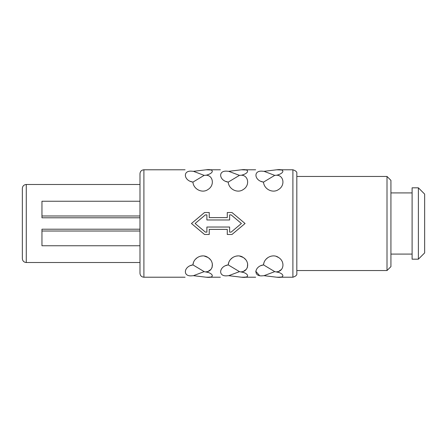 <?xml version="1.0" encoding="UTF-8"?>
<svg xmlns="http://www.w3.org/2000/svg" width="447" height="447" viewBox="0 0 447 447"><rect width="100%" height="100%" fill="white"/><g stroke="black" fill="none" stroke-linecap="round" stroke-linejoin="round"><path stroke-width="0.67" d="M418.375 259.182L424.65 252.907L424.65 194.093L418.375 187.818L418.375 259.182L412.1 259.182L412.1 187.818L418.375 187.818M387.007 270.552L390.929 266.63L390.929 180.37L387.007 176.448L387.007 270.552L296.825 270.552L296.825 176.448L387.007 176.448M296.825 273.296L296.825 173.704C297.205 172.056 295.897 170.748 292.902 169.782L292.902 277.218C295.897 276.252 297.205 274.944 296.825 273.296M261.992 275.844C253.868 277.464 253.868 277.464 261.992 275.844C253.868 277.464 253.868 277.464 261.992 275.844L264.009 275.682L276.76 277.218C284.907 278.285 284.912 273.894 276.76 271.782C283.784 271.513 285.387 261.674 278.643 257.55C273.184 253.404 264.093 257.444 263.512 264.887C254.533 266.194 252.952 276.481 261.992 275.844M260.83 265.68L263.512 264.887L274.743 271.636L279.23 272.541M281.18 277.039L279.146 277.19M263.512 264.887L263.937 262.707M265.797 259.456L267.921 257.573M276.207 256.377L278.637 257.545M281.314 269.563L279.241 270.96M259.366 275.369L255.706 271.223M226.702 275.844C218.577 277.464 218.577 277.464 226.702 275.844C218.577 277.464 218.577 277.464 226.702 275.844L228.724 275.682L241.469 277.218C249.616 278.285 249.622 273.894 241.469 271.782C248.493 271.513 250.096 261.668 243.352 257.55C237.893 253.404 228.803 257.444 228.221 264.887C219.242 266.194 217.661 276.481 226.702 275.844M225.545 265.68L228.221 264.887L239.452 271.636L243.939 272.541M245.889 277.039L243.855 277.19M228.221 264.887L228.842 262.188M230.473 259.5L232.641 257.561M235.96 256.142L237.865 255.919M239.531 256.042L243.179 257.438M244.028 258.036L245.532 259.483M247.655 263.786L247.347 267.619M246.023 269.563L243.967 270.955M191.417 275.844C183.292 277.464 183.292 277.464 191.417 275.844C183.292 277.464 183.292 277.464 191.417 275.844L193.434 275.682L206.179 277.218C214.325 278.285 214.337 273.894 206.179 271.782C213.202 271.513 214.806 261.668 208.067 257.55C202.603 253.404 193.517 257.444 192.931 264.887C183.952 266.194 182.376 276.481 191.417 275.844M190.254 265.68L192.931 264.887L204.162 271.636L208.654 272.541M210.598 277.039L208.57 277.19M192.931 264.887L193.551 262.188M195.183 259.5L197.35 257.561M200.669 256.142L202.575 255.919M204.245 256.042L207.894 257.438M208.738 258.036L210.241 259.483M212.37 263.786L212.062 267.619M210.733 269.563L208.676 270.955M205.391 232.127L195.11 223.5L205.391 214.873L195.11 223.5L205.391 232.127L206.888 232.127L206.888 227.031L229.629 227.031L229.629 232.127L231.127 232.127L241.408 223.5L231.127 232.127M274.743 271.636L264.009 275.682M239.452 271.636L228.724 275.682M204.162 271.636L193.434 275.682M204.536 212.521L209.241 212.521L204.536 212.521L191.45 223.5L204.536 234.479L209.241 234.479L209.241 229.384L227.277 229.384L227.277 234.479L231.982 234.479L245.068 223.5L231.982 212.521L227.277 212.521L231.982 212.521M278.883 174.593L276.76 175.218C284.856 173.157 284.923 168.692 276.76 169.782L281.224 169.972M292.902 169.782L276.76 169.782L264.009 171.318L261.992 171.156C253.868 169.536 253.868 169.536 261.992 171.156C253.868 169.536 253.868 169.536 261.992 171.156C252.952 170.519 254.533 180.806 263.512 182.113C264.032 189.383 273 193.601 278.531 189.528C285.393 185.499 283.789 175.386 276.76 175.218L274.743 175.364L263.512 182.113L260.83 181.32M243.598 174.593L241.469 175.218C249.571 173.157 249.633 168.692 241.469 169.782L245.934 169.966M255.662 169.782L241.469 169.782L228.724 171.318L226.702 171.156C218.577 169.536 218.577 169.536 226.702 171.156C218.577 169.536 218.577 169.536 226.702 171.156C217.661 170.519 219.242 180.806 228.221 182.113C228.741 189.383 237.709 193.601 243.241 189.528C250.102 185.499 248.498 175.386 241.469 175.218L239.452 175.364L228.221 182.113L225.539 181.32M208.313 174.593L206.179 175.218C214.281 173.157 214.348 168.692 206.179 169.782L210.643 169.966M220.371 169.782L206.179 169.782L193.434 171.318L191.417 171.156C183.292 169.536 183.292 169.536 191.417 171.156C183.292 169.536 183.292 169.536 191.417 171.156C182.37 170.519 183.957 180.806 192.931 182.113C193.45 189.383 202.418 193.601 207.95 189.528C214.811 185.499 213.208 175.386 206.179 175.218L204.162 175.364L192.931 182.113L190.249 181.32M231.127 214.873L241.408 223.5L231.127 214.873L229.629 214.873L229.629 219.969L206.888 219.969L206.888 214.873L205.391 214.873M264.009 171.318L274.743 175.364M228.724 171.318L239.452 175.364M193.434 171.318L204.162 175.364M227.277 212.521L227.277 217.616L209.241 217.616L209.241 212.521M143.9 169.782L143.9 277.218C141.52 276.984 140.213 275.682 139.984 273.296L139.984 173.704C140.213 171.318 141.52 170.016 143.9 169.782L185.08 169.782M139.984 201.245L41.957 201.245L41.957 217.795L139.984 217.795M139.984 215.985L41.957 215.985M139.984 231.015L41.957 231.015L41.957 229.205L139.984 229.205M139.984 245.755L41.957 245.755L41.957 231.015M26.272 184.488L26.272 262.512C23.892 262.283 22.585 260.975 22.35 258.595L22.35 188.405C22.585 186.025 23.892 184.717 26.272 184.488L139.984 184.488M390.929 254.086L412.1 254.086M390.929 192.914L412.1 192.914M143.9 277.218L185.08 277.218M206.179 277.218L220.371 277.218M241.469 277.218L255.662 277.218M276.76 277.218L292.902 277.218M26.272 262.512L139.984 262.512"/></g></svg>
